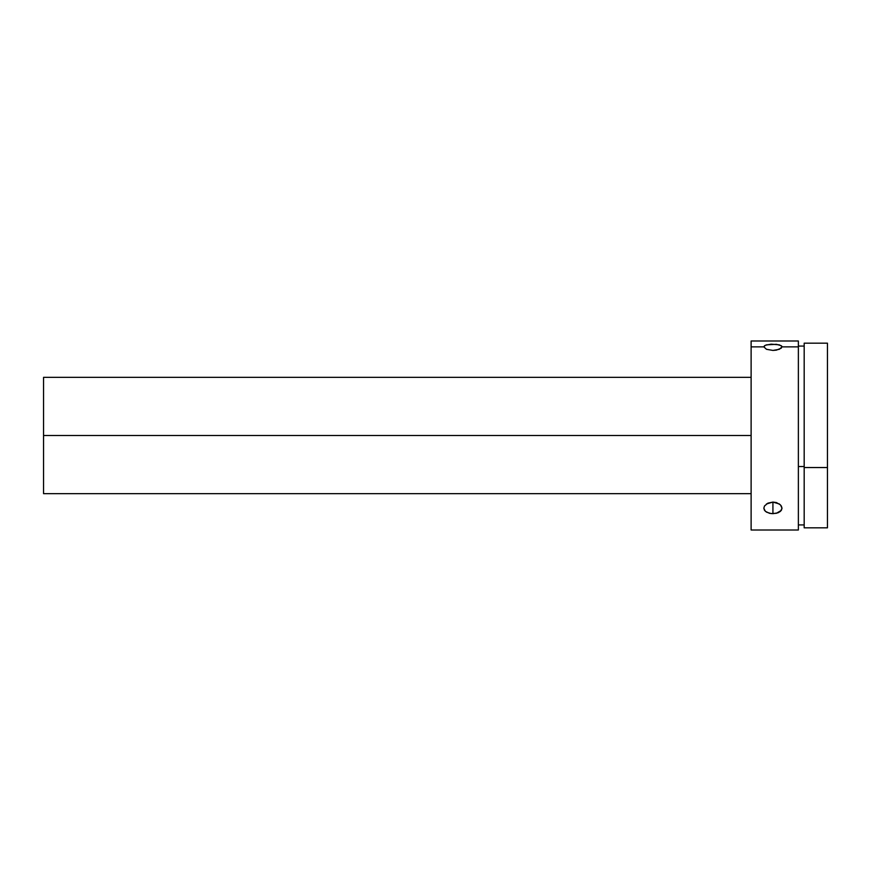 <?xml version="1.0" encoding="UTF-8"?>
<svg xmlns="http://www.w3.org/2000/svg" width="871" height="871" viewBox="0 0 871 871"><rect width="100%" height="100%" fill="white"/><g stroke="black" fill="none" stroke-linecap="round" stroke-linejoin="round"><path stroke-width="1.31" d="M804.183 343.239L804.183 527.826L827.45 527.826L827.45 467.542L804.183 467.542L804.183 527.761M804.183 466.529L798.369 466.529L804.183 466.529M766.502 344.84L776.399 344.306L781.32 345.722L782.016 346.865L798.369 346.865L798.369 340.997L751.118 340.997L751.118 346.865L763.834 346.865L765.369 345.243L771.151 344.165L779.349 344.84L781.842 346.266L781.32 348.128L776.409 350.131L772.936 350.425L766.502 349.304L763.834 346.865L764.531 345.722M43.55 493.661L43.55 377.339L43.55 435.5L751.118 435.5L43.55 435.5L43.55 493.661L751.118 493.661M766.426 503.993L772.925 502.077L772.925 513.683L769.441 513.291L765.369 511.342L763.834 508.218L764.564 505.899M764.531 510.384L763.834 508.218L764.531 505.942L767.884 503.155L772.925 502.077L779.436 504.004M781.287 505.888L782.016 508.229L780.481 511.342L777.977 512.812L772.925 513.683L772.925 502.077L776.409 502.567L780.481 504.897L782.016 508.229L781.32 510.395L776.409 513.291L771.14 513.585L766.502 512.148M751.118 341.062L751.118 529.938M751.118 346.865L751.118 530.004L798.369 530.004L798.369 346.865L782.016 346.865L779.36 349.304L772.936 350.425L766.502 349.304L763.834 346.865L751.118 346.865M798.369 529.938L798.369 341.062M804.183 343.174L804.183 467.542L827.45 467.542L827.45 343.174L804.183 343.174M827.45 527.761L827.45 343.239M798.369 524.919L804.183 524.919M43.55 377.339L751.118 377.339M798.369 346.081L804.183 346.081"/></g></svg>
